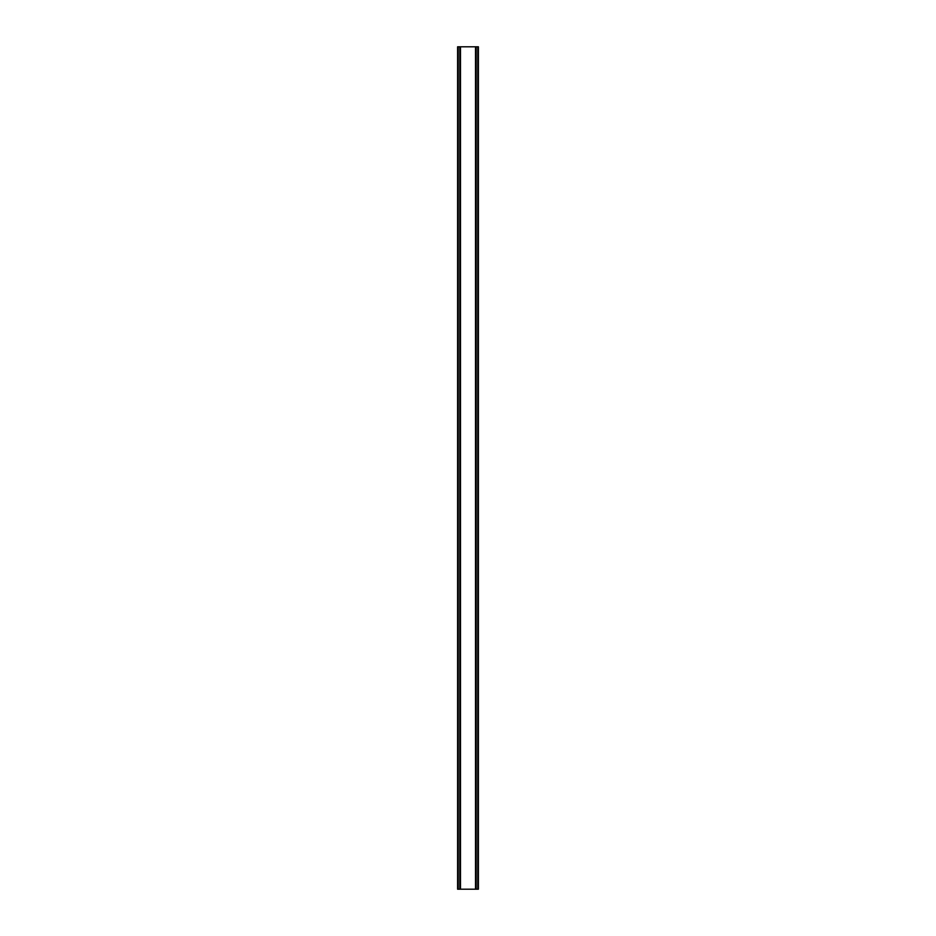 <?xml version="1.0" encoding="UTF-8"?>
<svg xmlns="http://www.w3.org/2000/svg" width="936" height="936" viewBox="0 0 936 936"><rect width="100%" height="100%" fill="white"/><g stroke="black" fill="none" stroke-linecap="round" stroke-linejoin="round"><path stroke-width="1.4" d="M478.249 46.8L457.599 46.8L457.599 889.2L478.401 889.2L478.401 46.8L478.249 889.2M459.833 46.8L459.833 889.2M460.067 46.8L460.067 889.2M460.477 46.8L460.477 889.2M475.523 46.8L475.523 889.2M475.933 46.8L475.933 889.2M476.167 46.8L476.167 889.2M457.751 46.8L457.751 889.2M457.938 46.8L457.938 889.2M458.195 46.8L458.195 889.2M477.805 46.8L477.805 889.2M478.062 46.8L478.062 889.2"/></g></svg>
